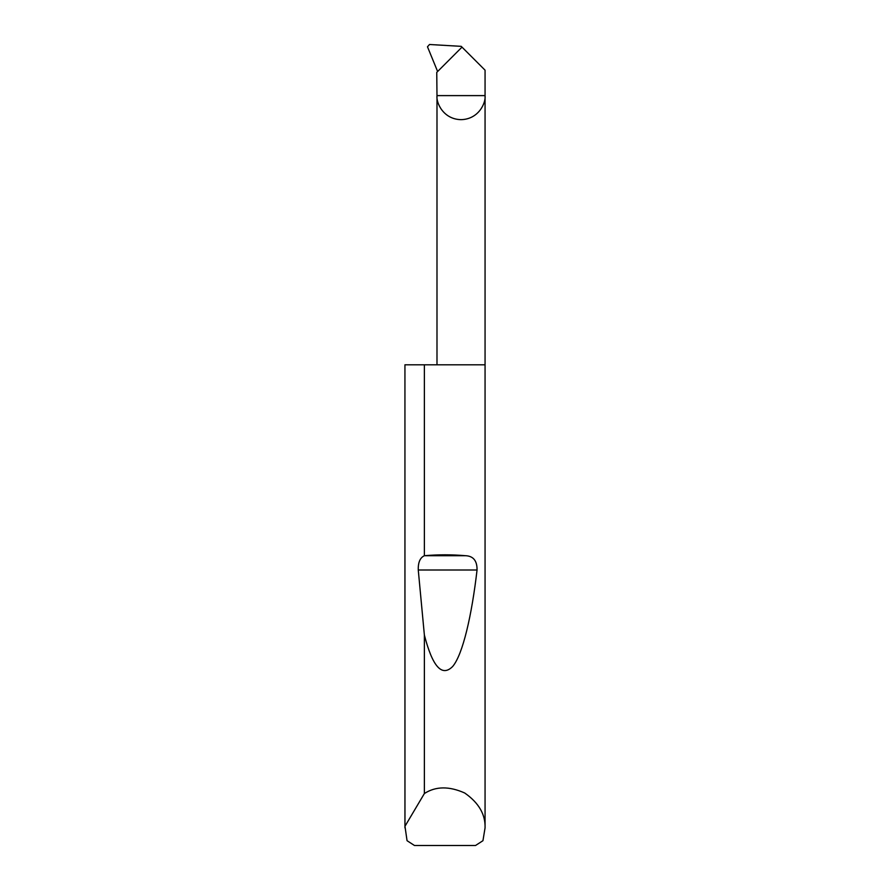 <?xml version="1.0" encoding="UTF-8"?>
<svg xmlns="http://www.w3.org/2000/svg" width="890" height="890" viewBox="0 0 890 890"><rect width="100%" height="100%" fill="white"/><g stroke="black" fill="none" stroke-linecap="round" stroke-linejoin="round"><path stroke-width="1.33" d="M485.061 827.878L482.947 840.694L475.527 845.5L414.473 845.5L407.053 840.694L404.972 826.276L424.374 793.535C435.688 786.215 449.139 786.037 464.725 793.012C478.731 802.791 485.506 814.406 485.061 827.878L485.061 95.608L436.99 95.608L436.756 72.379L461.999 47.126L485.061 70.177L485.061 95.608C486.029 102.639 478.809 119.316 461.02 119.649C443.231 119.316 436.022 102.639 436.99 95.608L436.99 364.8M424.374 555.716L424.519 555.705C438.169 554.526 451.831 554.526 465.481 555.705C473.324 556.016 477.185 560.789 477.051 570C471.778 615.379 462.856 654.406 452.687 666.465C441.974 677.257 432.54 666.788 424.374 635.06L418.267 570C418.033 562.469 420.069 557.707 424.374 555.716L424.374 364.8L485.061 364.8M424.374 793.535L424.374 635.06M404.939 827.878L404.939 364.8L404.972 826.276M461.999 47.126L461.22 46.347L429.514 44.5L427.478 46.781L437.624 71.511M424.374 364.8L404.972 364.8M424.519 555.705L465.481 555.705M418.267 570L477.051 570"/></g></svg>
